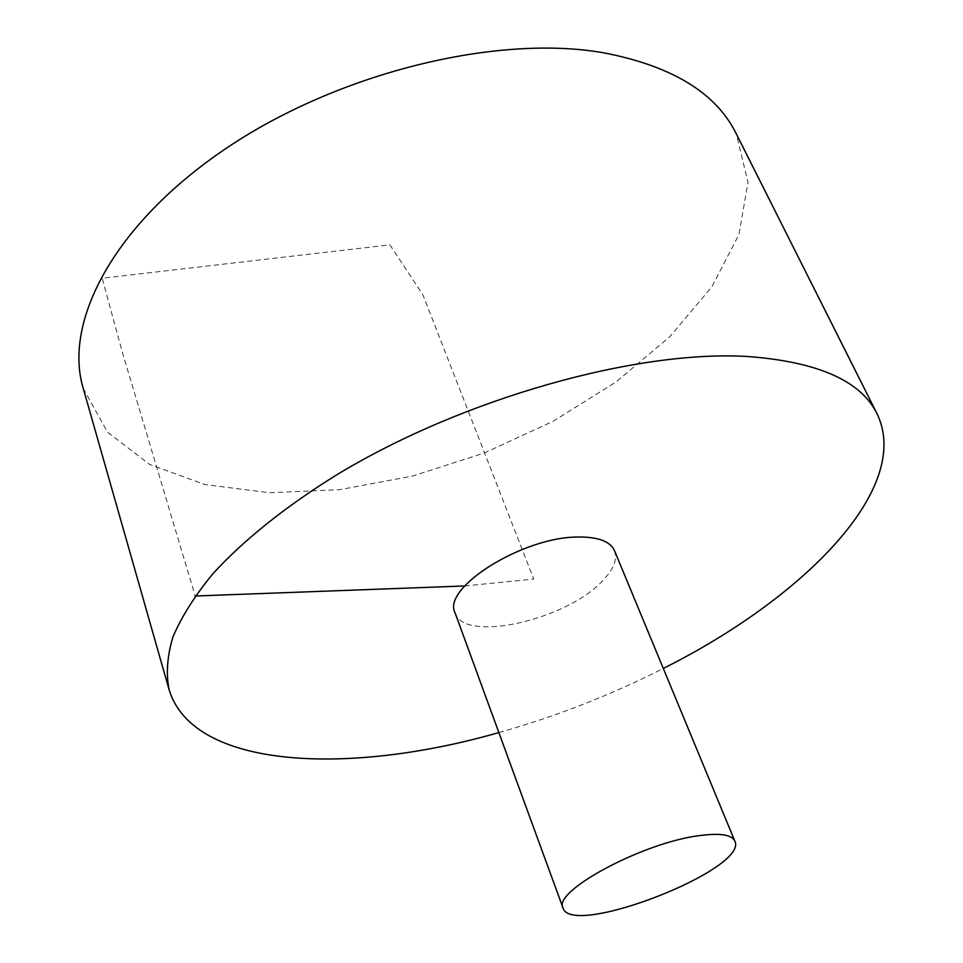 <?xml version="1.0" encoding="UTF-8"?>
<svg xmlns="http://www.w3.org/2000/svg" width="963" height="963" viewBox="0 0 963 963"><rect width="100%" height="100%" fill="white"/><g stroke="black" fill="none" stroke-linecap="round" stroke-linejoin="round"><path stroke-width="0.72" stroke-dasharray="4.82 3.61" d="M83.179 388.209L107.471 432.086L149.482 464.371L204.89 484.545L269.58 492.767L339.879 489.661L412.513 476.059L484.545 452.899L553.244 421.192L615.911 382.046L669.754 336.749L711.813 286.902L738.946 234.551L748.01 182.344L736.201 133.604M498.858 732.578C555.747 716.532 610.566 695.154 663.302 668.454M455.054 612.817C463.805 643.368 566.689 620.04 602.537 580.821C613.624 569.326 617.608 559.262 614.49 550.655M464.672 585.961L533.731 579.064L422.926 294.859L389.895 244.843L102.186 278.223L122.084 351.411L195.2 596.013"/><path stroke-width="1.44" d="M663.302 668.454C802.817 598.625 913.056 488.65 877.1 413.849L736.201 133.604C716.027 92.797 671.729 65.845 603.307 52.748C496.354 34.042 337.592 72.803 225.511 148.796C113.104 224.764 63.305 322.16 83.179 388.209L169.151 689.869C193.322 769.268 348.907 775.6 498.858 732.578M877.1 413.849C861.006 380.83 817.78 361.715 747.42 356.491C637.121 349.87 464.286 397.96 338.555 473.712C286.011 506.032 243.158 540.46 212.618 574.068C194.514 596.181 181.249 617.259 172.834 637.289C167.141 656.501 165.913 674.028 169.151 689.869M734.829 841.048L614.49 550.655C610.325 541.471 598.396 536.933 578.679 537.017C523.571 536.415 441.499 587.851 455.054 612.817L563.042 908.025C571.42 938.383 749.202 869.071 734.829 841.048C731.844 834.752 720.216 832.911 699.969 835.535C643.368 842.264 552.064 891.401 563.042 908.025M195.2 596.013L464.672 585.961"/></g></svg>
